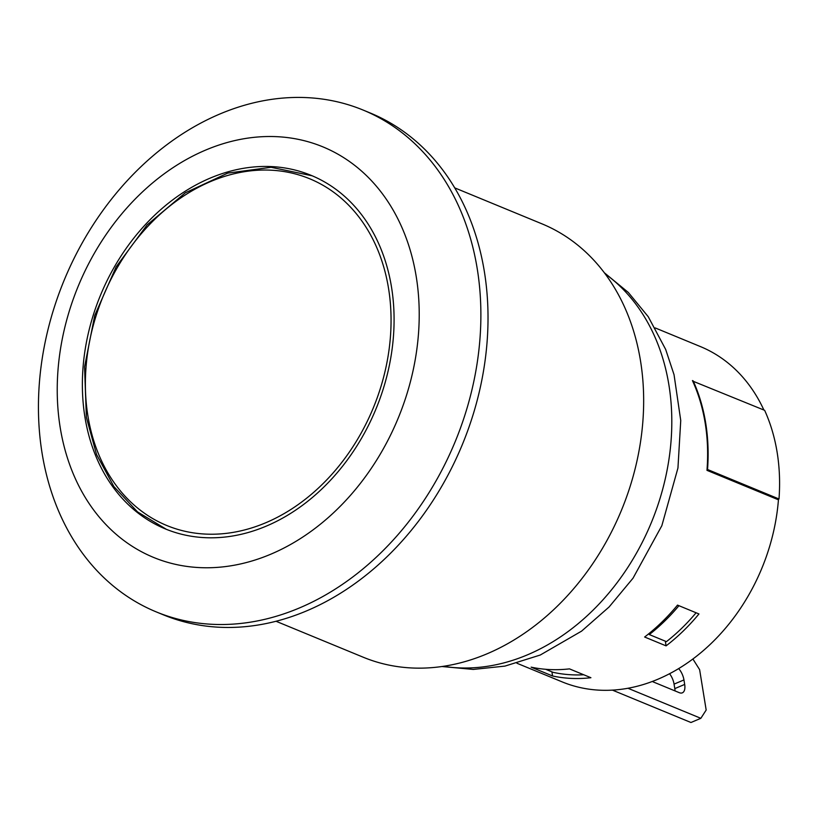 <?xml version="1.0" encoding="UTF-8"?>
<svg xmlns="http://www.w3.org/2000/svg" width="820" height="820" viewBox="0 0 820 820"><rect width="100%" height="100%" fill="white"/><g stroke="black" fill="none" stroke-linecap="round" stroke-linejoin="round"><path stroke-width="1.23" d="M707.024 469.727A181.343 141.327 -67.6 0 0 692.664 381.074A181.343 141.327 -67.6 0 0 692.439 380.572L693.156 380.859A181.968 141.809 112.4 0 1 707.537 469.501L707.024 469.727A181.343 141.327 -67.6 0 1 706.973 470.342L778.436 499.81A181.343 141.327 112.4 0 1 562.13 681.871L516.928 663.236M655.211 327.928L700.403 346.573A181.343 141.327 112.4 0 1 763.881 410.01M569.47 668.874L590.912 677.72A181.343 141.327 112.4 0 1 552.577 675.987L531.145 667.152A181.343 141.327 -67.6 0 0 569.47 668.874M677.515 605.109L698.958 613.954A181.343 141.327 112.4 0 1 666.076 645.863L644.633 637.017A181.343 141.327 -67.6 0 0 677.515 605.109M652.392 681.43A12.341 6.068 67 0 0 653.622 682.086L679.349 692.695A12.341 6.068 67 0 0 682.353 692.828A12.341 6.068 67 0 0 684.679 684.423L674.788 688.615A12.341 6.068 -113 0 1 675.014 690.901M669.561 673.712A12.341 6.068 -113 0 1 674.06 684.126L683.952 679.934A12.341 6.068 67 0 0 678.663 668.577M683.952 679.934L684.679 684.423M674.788 688.615L674.06 684.126M612.417 690.112L690.952 722.502L700.844 718.31L706.174 710.038L699.624 669.643L692.89 658.993M627.946 688.257L700.844 718.31M692.664 381.074L764.64 410.328A181.968 141.809 112.4 0 1 779 498.98L777.719 499.523M678.939 605.693A177.643 138.447 112.4 0 1 649.297 634.567L649.122 633.481M696.088 612.765A177.643 138.447 112.4 0 1 666.445 641.64L649.297 634.567M583.748 674.768A177.643 138.447 112.4 0 1 553.049 672.328L545.679 669.294M666.076 645.863L665.317 641.178M779 498.98L707.537 469.501M552.577 675.987L551.911 671.857M391.519 287.154A191.214 149.025 112.4 0 1 330.419 480.335A191.214 149.025 112.4 0 1 165.322 528.9A191.214 149.025 112.4 0 1 100.46 295.313A191.214 149.025 112.4 0 1 311.128 175.357A191.214 149.025 112.4 0 1 391.519 287.154M156.189 611.874L163.334 614.816A271.399 211.519 -67.6 0 0 462.347 444.553A271.399 211.519 -67.6 0 0 370.281 113.016L363.137 110.064A271.399 211.519 -67.6 0 0 219.678 114.082A271.399 211.519 -67.6 0 0 41 367.093A271.399 211.519 -67.6 0 0 156.189 611.874A271.399 211.519 -67.6 0 0 455.202 441.611A271.399 211.519 -67.6 0 0 363.137 110.064M205.512 150.132A222.056 173.061 -67.6 0 0 100.409 518.465A222.056 173.061 -67.6 0 0 408.76 387.778A222.056 173.061 -67.6 0 0 205.512 150.132M276.022 621.263L363.25 657.23A234.397 182.675 -67.6 0 0 621.488 510.183A234.397 182.675 -67.6 0 0 541.979 223.85L454.751 187.882M87.894 415.842A187.513 146.134 112.4 0 1 289.46 172.548A187.513 146.134 112.4 0 1 337.317 467.994A187.513 146.134 112.4 0 1 87.894 415.842M443.333 666.311A215.885 168.254 -67.6 0 0 651.377 522.514A215.885 168.254 -67.6 0 0 605.18 273.859M312.194 175.798L271.112 167.29L227.693 173.123L185.279 192.833L147.118 224.905L116.143 266.848L94.741 315.444L84.552 366.919L86.387 417.318L96.514 454.444L113.847 486.506L137.535 511.895L166.388 529.33M441.949 666.516L473.263 669.428L504.915 666.106L540.247 655.036L581.554 631.154L609.106 606.964L633.009 578.213L661.842 525.702L677.945 468.025L680.743 420.516L674.04 374.689L665.676 349.443L648.251 316.725L628.315 292.453L604.34 272.752"/></g></svg>

